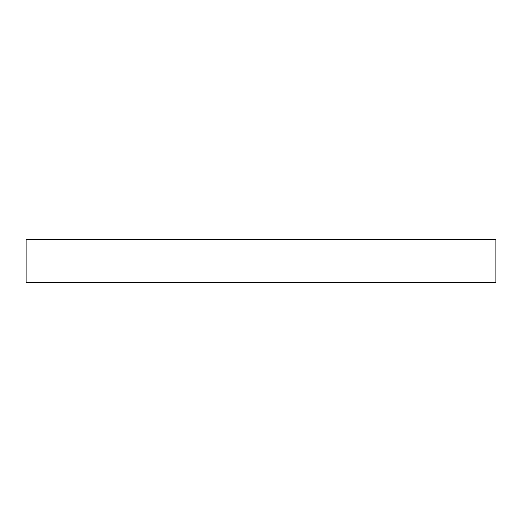 <?xml version="1.0" encoding="UTF-8"?>
<svg xmlns="http://www.w3.org/2000/svg" width="522" height="522" viewBox="0 0 522 522"><rect width="100%" height="100%" fill="white"/><g stroke="black" fill="none" stroke-linecap="round" stroke-linejoin="round"><path stroke-width="0.78" d="M495.9 282.611L495.9 239.389L26.1 239.389L26.1 282.611L495.9 282.611"/></g></svg>
